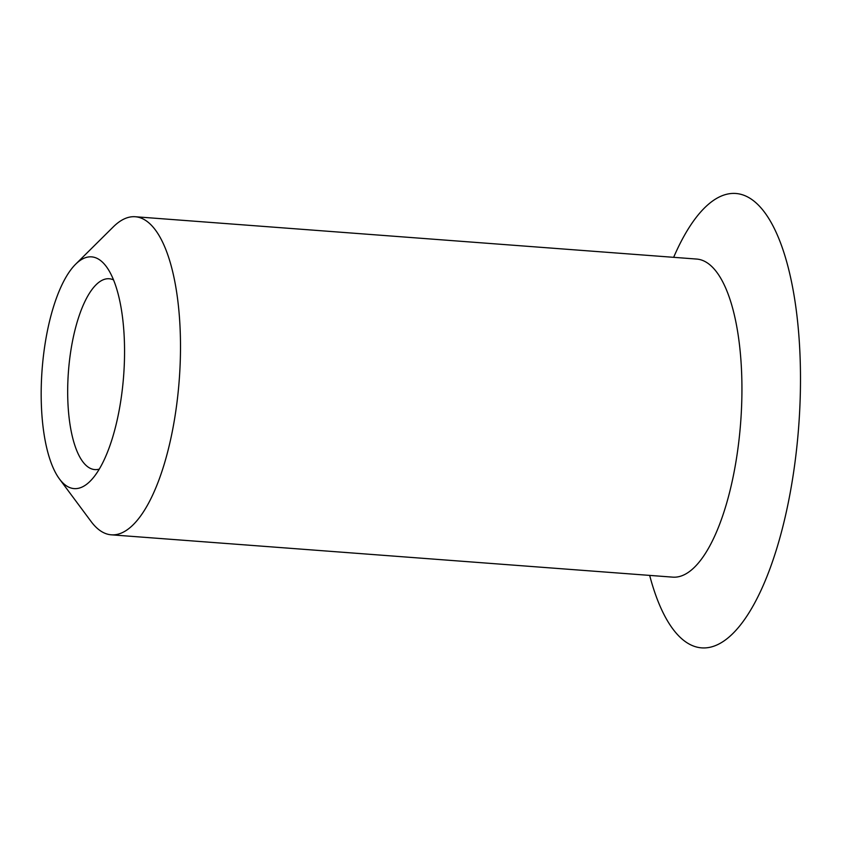 <?xml version="1.0" encoding="UTF-8"?>
<svg xmlns="http://www.w3.org/2000/svg" width="842" height="842" viewBox="0 0 842 842"><rect width="100%" height="100%" fill="white"/><g stroke="black" fill="none" stroke-linecap="round" stroke-linejoin="round"><path stroke-width="1.26" d="M649.656 575.402L650.256 577.601A227.835 80.158 -85.7 0 0 753.464 605.219A227.835 80.158 -85.7 0 0 796.848 314.866A227.835 80.158 -85.7 0 0 705.659 206.806A227.835 80.158 -85.7 0 0 674.558 255.242L673.632 257.326M59.445 478.951L91.136 521.566A159.485 56.119 -85.7 0 0 111.281 534.817L672.726 577.138A159.485 56.119 -85.7 0 0 740.676 422.316A159.485 56.119 -85.7 0 0 696.702 259.062L135.267 216.741A159.485 56.119 -85.7 0 0 114.123 226.077A159.485 56.119 -85.7 0 0 113.354 226.814L75.643 264.209A116.196 40.879 94.3 0 1 106.281 266.514A116.196 40.879 94.3 0 1 123.637 375.806A116.196 40.879 94.3 0 1 90.094 481.256A116.196 40.879 94.3 0 1 89.536 481.803A116.196 40.879 94.3 0 1 59.445 478.951A116.196 40.879 94.3 0 1 42.1 369.659A116.196 40.879 94.3 0 1 75.643 264.209M111.281 534.817A159.485 56.119 -85.7 0 0 132.436 525.482A159.485 56.119 -85.7 0 0 180.483 350.535A159.485 56.119 -85.7 0 0 135.267 216.741M113.544 279.912A95.693 33.669 -85.7 0 0 109.197 278.755A95.693 33.669 -85.7 0 0 68.434 371.648A95.693 33.669 -85.7 0 0 94.82 469.594A95.693 33.669 -85.7 0 0 99.282 469.11"/></g></svg>
